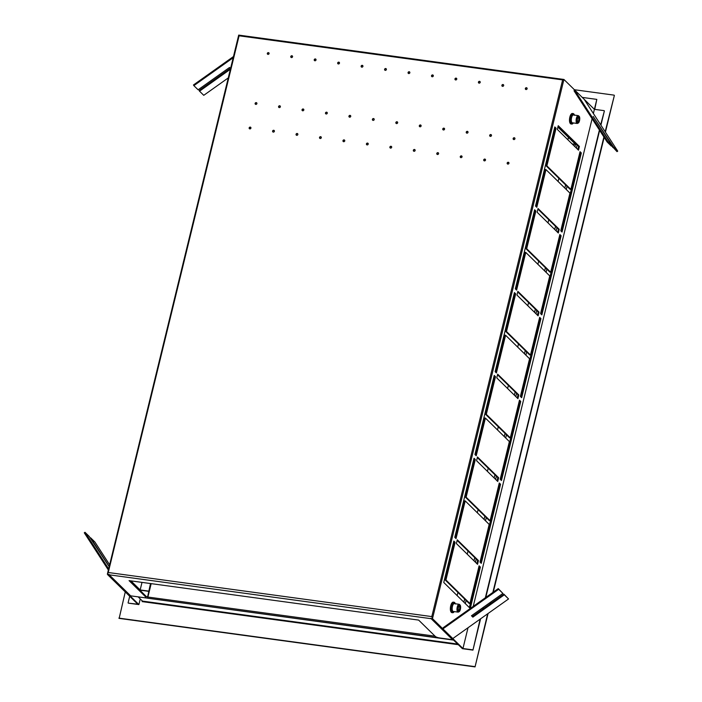<?xml version="1.0" encoding="UTF-8"?>
<svg xmlns="http://www.w3.org/2000/svg" width="702" height="702" viewBox="0 0 702 702"><rect width="100%" height="100%" fill="white"/><g stroke="black" fill="none" stroke-linecap="round" stroke-linejoin="round"><path stroke-width="1.05" d="M605.168 131.73L614.373 95.411L605.422 132.125M603.895 136.96L492.857 592.435M490.461 602.263L490.049 603.974M487.653 613.802L475.052 666.9L119.156 618.392L125.263 591.909M604.15 137.355L493.278 592.137M490.882 601.965L490.47 603.676M488.074 613.504L475.052 666.9M614.083 95.139L574.403 89.733M474.771 666.619L118.875 618.12M150.5 583.546L147.631 596.761A1.316 0.491 -82.2 0 0 147.622 598.209L446.911 638.995A1.316 0.491 97.8 0 1 446.893 638.943M151.176 583.634L147.622 598.209M457.134 595.603L457.915 592.427M467.234 554.194L468.006 551.017M477.325 512.776L478.106 509.599M487.425 471.367L488.197 468.19M497.516 429.957L498.288 426.781M507.616 388.539L508.388 385.372M517.707 347.13L518.48 343.954M527.807 305.721L528.58 302.544M537.899 264.312L538.671 261.135M547.99 222.894L548.771 219.717M558.09 181.485L558.862 178.308M568.48 137.443L567.9 139.795M147.911 597.042L435.047 636.17M148.938 591.374L139.812 590.136M576.719 144.498L572.384 144.191M138.399 596.911L453.694 640.119M140.26 598.929L138.882 604.589L128.369 603.15L137.794 604.203L107.599 574.605A1.764 0.658 97.8 0 1 107.371 574.104L238.698 35.109M594.734 109.38L596.823 99.394L593.383 113.505M600.666 124.772L604.387 110.934L600.921 125.158M599.64 130.388L485.784 597.463M483.388 607.291L482.967 609.003M480.572 618.831L472.946 650.113L462.434 648.683L430.923 618.199A1.764 0.658 -82.2 0 0 431.151 618.699L109.222 574.824L130.66 595.84L143.603 597.604A3.519 0.877 13.7 0 0 145.902 597.332L146.104 596.507A3.519 0.877 13.7 0 0 145.911 596.112L130.282 580.791M457.73 644.067L142.48 601.105L142.12 601.605L142.48 601.105L138.452 597.148M557.906 127.08L575.561 144.384L572.104 143.919M576.649 144.77L558.046 126.535M148.657 591.102L140.163 589.943L130.914 580.87M142.006 582.388L140.163 589.943M138.882 604.589L108.477 574.438M250.517 128.729L250.825 127.466A0.965 0.869 134.4 0 0 249.517 128.817M108.599 568.787L84.995 532.292L84.284 532.8L108.319 569.954M109.161 566.461L90.637 537.82L94.875 541.97L109.591 564.724M109.126 566.628L89.233 536.442L84.995 532.292M129.695 596.261L128.089 602.878M502.904 593.427L498.244 588.609L443.208 627.702L442.927 628.878L452.799 638.557L508.546 598.955L504.317 594.805L472.867 617.146L471.463 615.759L502.904 593.427L498.674 589.276L442.927 628.878L432.765 618.918A1.764 0.658 -82.2 0 1 432.537 618.418L431.8 616.593L562.635 79.896L563.925 79.458L594.401 109.328L604.106 110.653M228.264 77.913L203.755 95.323L199.526 91.172L230.37 69.261M230.572 68.445L229.563 67.453L198.113 89.786L193.875 85.635L233.187 57.722M193.875 85.635L193.454 84.977L233.468 56.546M478.966 566.374L479.563 566.962L469.594 607.818M469.91 603.509L445.928 579.992L455.115 542.313L453.843 541.067L443.752 582.476L470.27 608.476L480.37 567.067L479.097 565.821L469.91 603.509L469.103 603.395L445.121 579.887L454.308 542.198L453.711 541.619M477.351 457.555L497.832 477.641L497.06 480.817M499.157 483.546L499.745 484.134L480.598 562.679M473.903 458.792L474.491 459.38L465.312 497.06L489.294 520.577L490.101 520.682L499.289 483.002L500.561 484.248L481.274 563.337L480.01 562.1L489.189 524.412L465.207 500.895L456.019 538.583L454.756 537.337L474.034 458.239L475.307 459.485L466.119 497.174L490.101 520.682M465.207 500.895L464.399 500.789L455.344 537.925M457.16 540.382L477.641 560.468L476.869 563.645M497.534 374.728L518.023 394.814L517.251 397.99M519.34 400.728L519.936 401.307L500.789 479.852M494.094 375.965L494.682 376.553L485.494 414.233L509.485 437.75L510.293 437.864L519.48 400.175L520.744 401.421L501.465 480.519L500.193 479.273L509.38 441.584L485.398 418.076L476.21 455.756L474.938 454.519L494.226 375.421L495.498 376.658L486.31 414.347L510.293 437.864M485.398 418.076L484.591 417.962L475.535 455.098M517.725 291.909L538.215 311.995L537.442 315.172M539.531 317.901L540.128 318.489L520.981 397.034M514.276 293.146L514.873 293.726L505.686 331.414L529.677 354.922L530.484 355.036L539.671 317.348L540.935 318.594L521.656 397.692L520.384 396.446L529.571 358.766L505.589 335.249L496.402 372.938L495.129 371.691L514.417 292.594L515.68 293.84L506.502 331.519L530.484 355.036M505.589 335.249L504.782 335.144L495.726 372.271M537.916 209.082L558.406 229.168L557.634 232.344M559.722 235.082L560.319 235.661L541.172 314.206M534.468 210.319L535.064 210.907L525.877 248.587L549.859 272.104L550.675 272.209L559.863 234.529L561.126 235.775L541.847 314.873L540.575 313.627L549.763 275.939L525.78 252.43L516.593 290.11L515.321 288.864L534.608 209.766L535.872 211.012L526.684 248.701L550.675 272.209M525.78 252.43L524.973 252.316L515.917 289.452M558.108 126.263L578.597 146.341L577.825 149.517M579.913 152.255L580.51 152.834L561.363 231.388M554.659 127.501L555.256 128.08L546.068 165.769L570.05 189.277L570.866 189.391L580.045 151.702L581.317 152.948L562.039 232.046L560.766 230.8L569.954 193.111L545.972 169.603L536.784 207.283L535.512 206.046L554.799 126.948L556.063 128.194L546.876 165.874L570.866 189.391M545.972 169.603L545.164 169.489L536.109 206.625M599.394 129.993L485.363 597.762M482.967 607.59L482.546 609.301M480.15 619.129L472.946 650.113M582.23 97.402L596.823 99.394M199.526 91.172L199.096 90.505L230.396 68.269M607.844 141.453L574.368 89.689L574.078 90.865L607.125 141.962L607.844 141.453L612.074 145.604L611.363 146.113L607.125 141.962M584.239 99.377L617.716 151.132L613.487 146.981L593.19 116.4L612.074 145.604M238.706 35.1L563.925 79.458L432.537 618.418M562.635 79.896L239.084 35.802L238.759 35.144L239.084 35.802L238.759 35.144L563.636 79.414M267.322 53.343A0.965 0.869 134.4 0 1 269.094 53.58A0.965 0.869 134.4 0 1 267.532 54.151A0.965 0.869 134.4 0 1 267.322 53.343M267.69 54.273A0.965 0.869 134.4 0 1 269.006 52.931M249.149 127.887A0.965 0.869 134.4 0 1 250.711 127.316A0.965 0.869 134.4 0 1 250.263 128.861A0.965 0.869 134.4 0 1 249.149 127.887M255.124 103.369A0.965 0.869 134.4 0 1 256.906 103.606A0.965 0.869 134.4 0 1 255.335 104.177A0.965 0.869 134.4 0 1 255.124 103.369M255.493 104.3A0.965 0.869 134.4 0 1 256.809 102.957M290.777 56.537A0.965 0.869 134.4 0 1 292.339 55.967A0.965 0.869 134.4 0 1 291.892 57.52A0.965 0.869 134.4 0 1 290.777 56.537M291.146 57.467A0.965 0.869 134.4 0 1 292.462 56.125M278.58 106.564A0.965 0.869 134.4 0 1 280.151 105.993A0.965 0.869 134.4 0 1 279.694 107.546A0.965 0.869 134.4 0 1 278.58 106.564M278.948 107.494A0.965 0.869 134.4 0 1 280.273 106.151M272.604 131.081A0.965 0.869 134.4 0 1 274.175 130.511A0.965 0.869 134.4 0 1 273.719 132.064A0.965 0.869 134.4 0 1 272.604 131.081M272.973 132.011A0.965 0.869 134.4 0 1 274.298 130.669M297.841 134.521A0.965 0.869 134.4 0 1 296.27 135.091A0.965 0.869 134.4 0 1 296.727 133.538A0.965 0.869 134.4 0 1 297.841 134.521M296.428 135.214A0.965 0.869 134.4 0 1 297.753 133.863M303.817 110.003A0.965 0.869 134.4 0 1 302.246 110.574A0.965 0.869 134.4 0 1 302.702 109.021A0.965 0.869 134.4 0 1 303.817 110.003M302.404 110.697A0.965 0.869 134.4 0 1 303.729 109.345M316.014 59.977A0.965 0.869 134.4 0 1 314.443 60.547A0.965 0.869 134.4 0 1 314.9 58.994A0.965 0.869 134.4 0 1 316.014 59.977M314.601 60.67A0.965 0.869 134.4 0 1 315.926 59.319M321.297 137.715A0.965 0.869 134.4 0 1 319.726 138.285A0.965 0.869 134.4 0 1 320.182 136.732A0.965 0.869 134.4 0 1 321.297 137.715M319.893 138.408A0.965 0.869 134.4 0 1 321.209 137.057M327.272 113.197A0.965 0.869 134.4 0 1 325.71 113.768A0.965 0.869 134.4 0 1 326.158 112.223A0.965 0.869 134.4 0 1 327.272 113.197M325.868 113.891A0.965 0.869 134.4 0 1 327.185 112.548M339.47 63.171A0.965 0.869 134.4 0 1 337.899 63.742A0.965 0.869 134.4 0 1 338.355 62.197A0.965 0.869 134.4 0 1 339.47 63.171M338.057 63.864A0.965 0.869 134.4 0 1 339.382 62.522M344.752 140.918A0.965 0.869 134.4 0 1 343.19 141.488A0.965 0.869 134.4 0 1 343.638 139.935A0.965 0.869 134.4 0 1 344.752 140.918M343.348 141.602A0.965 0.869 134.4 0 1 344.664 140.26M350.728 116.4A0.965 0.869 134.4 0 1 349.166 116.971A0.965 0.869 134.4 0 1 349.614 115.418A0.965 0.869 134.4 0 1 350.728 116.4M349.324 117.085A0.965 0.869 134.4 0 1 350.64 115.742M362.925 66.374A0.965 0.869 134.4 0 1 361.354 66.944A0.965 0.869 134.4 0 1 361.811 65.391A0.965 0.869 134.4 0 1 362.925 66.374M361.521 67.059A0.965 0.869 134.4 0 1 362.837 65.716M368.217 144.112A0.965 0.869 134.4 0 1 366.646 144.682A0.965 0.869 134.4 0 1 367.102 143.129A0.965 0.869 134.4 0 1 368.217 144.112M366.804 144.805A0.965 0.869 134.4 0 1 368.12 143.454M374.192 119.594A0.965 0.869 134.4 0 1 372.622 120.165A0.965 0.869 134.4 0 1 373.078 118.612A0.965 0.869 134.4 0 1 374.192 119.594M372.78 120.288A0.965 0.869 134.4 0 1 374.096 118.936M386.381 69.568A0.965 0.869 134.4 0 1 384.819 70.139A0.965 0.869 134.4 0 1 385.266 68.585A0.965 0.869 134.4 0 1 386.381 69.568M384.977 70.261A0.965 0.869 134.4 0 1 386.293 68.91M391.672 147.306A0.965 0.869 134.4 0 1 390.101 147.876A0.965 0.869 134.4 0 1 390.558 146.323A0.965 0.869 134.4 0 1 391.672 147.306M390.259 147.999A0.965 0.869 134.4 0 1 391.584 146.648M397.648 122.789A0.965 0.869 134.4 0 1 396.077 123.359A0.965 0.869 134.4 0 1 396.533 121.806A0.965 0.869 134.4 0 1 397.648 122.789M396.235 123.482A0.965 0.869 134.4 0 1 397.56 122.139M409.845 72.762A0.965 0.869 134.4 0 1 408.274 73.333A0.965 0.869 134.4 0 1 409.626 71.955A0.965 0.869 134.4 0 1 409.845 72.762M408.432 73.456A0.965 0.869 134.4 0 1 409.749 72.113M415.128 150.509A0.965 0.869 134.4 0 1 413.557 151.07A0.965 0.869 134.4 0 1 414.013 149.526A0.965 0.869 134.4 0 1 415.128 150.509M413.715 151.193A0.965 0.869 134.4 0 1 415.04 149.851M421.103 125.991A0.965 0.869 134.4 0 1 419.533 126.562A0.965 0.869 134.4 0 1 419.989 125.009A0.965 0.869 134.4 0 1 421.103 125.991M419.691 126.676A0.965 0.869 134.4 0 1 421.016 125.333M433.301 75.965A0.965 0.869 134.4 0 1 431.73 76.536A0.965 0.869 134.4 0 1 432.186 74.982A0.965 0.869 134.4 0 1 433.301 75.965M431.888 76.65A0.965 0.869 134.4 0 1 433.213 75.307M438.583 153.703A0.965 0.869 134.4 0 1 437.013 154.273A0.965 0.869 134.4 0 1 437.469 152.72A0.965 0.869 134.4 0 1 438.583 153.703M437.179 154.387A0.965 0.869 134.4 0 1 438.496 153.045M444.559 129.186A0.965 0.869 134.4 0 1 442.997 129.756A0.965 0.869 134.4 0 1 443.445 128.203A0.965 0.869 134.4 0 1 444.559 129.186M443.155 129.879A0.965 0.869 134.4 0 1 444.471 128.527M456.756 79.159A0.965 0.869 134.4 0 1 455.186 79.73A0.965 0.869 134.4 0 1 455.642 78.176A0.965 0.869 134.4 0 1 456.756 79.159M455.344 79.852A0.965 0.869 134.4 0 1 456.669 78.501M462.039 156.897A0.965 0.869 134.4 0 1 460.258 156.66A0.965 0.869 134.4 0 1 461.828 156.09A0.965 0.869 134.4 0 1 462.039 156.897M460.635 157.59A0.965 0.869 134.4 0 1 461.951 156.239M468.015 132.38A0.965 0.869 134.4 0 1 466.453 132.95A0.965 0.869 134.4 0 1 466.9 131.397A0.965 0.869 134.4 0 1 468.015 132.38M466.611 133.073A0.965 0.869 134.4 0 1 467.927 131.73M480.212 82.353A0.965 0.869 134.4 0 1 478.641 82.924A0.965 0.869 134.4 0 1 479.097 81.379A0.965 0.869 134.4 0 1 480.212 82.353M478.808 83.047A0.965 0.869 134.4 0 1 480.124 81.704M485.494 160.091A0.965 0.869 134.4 0 1 483.932 160.661A0.965 0.869 134.4 0 1 485.284 159.284A0.965 0.869 134.4 0 1 485.494 160.091M484.09 160.784A0.965 0.869 134.4 0 1 485.407 159.442M491.479 135.583A0.965 0.869 134.4 0 1 489.908 136.153A0.965 0.869 134.4 0 1 490.365 134.6A0.965 0.869 134.4 0 1 491.479 135.583M490.066 136.267A0.965 0.869 134.4 0 1 491.382 134.924M503.667 85.556A0.965 0.869 134.4 0 1 502.106 86.127A0.965 0.869 134.4 0 1 502.553 84.573A0.965 0.869 134.4 0 1 503.667 85.556M502.263 86.241A0.965 0.869 134.4 0 1 503.58 84.898M508.959 163.294A0.965 0.869 134.4 0 1 507.388 163.864A0.965 0.869 134.4 0 1 507.844 162.311A0.965 0.869 134.4 0 1 508.959 163.294M507.546 163.978A0.965 0.869 134.4 0 1 508.871 162.636M514.935 138.777A0.965 0.869 134.4 0 1 513.364 139.347A0.965 0.869 134.4 0 1 513.82 137.794A0.965 0.869 134.4 0 1 514.935 138.777M513.522 139.47A0.965 0.869 134.4 0 1 514.847 138.118M527.123 88.75A0.965 0.869 134.4 0 1 525.561 89.321A0.965 0.869 134.4 0 1 526.017 87.768A0.965 0.869 134.4 0 1 527.123 88.75M525.719 89.444A0.965 0.869 134.4 0 1 527.035 88.092M480.37 567.067L479.563 566.962M445.928 579.992L445.121 579.887M455.115 542.313L454.308 542.198M498.648 477.755L497.736 481.475L476.57 460.731L477.483 457.002L498.648 477.755L497.832 477.641M499.745 484.134L500.561 484.248M465.312 497.06L466.119 497.174M474.491 459.38L475.307 459.485M456.379 543.559L457.292 539.829L478.457 560.573L477.544 564.303L456.379 543.559M477.641 560.468L478.457 560.573M518.023 394.814L518.831 394.928L517.927 398.657L496.762 377.904L497.674 374.184L518.831 394.928M519.936 401.307L520.744 401.421M485.494 414.233L486.31 414.347M494.682 376.553L495.498 376.658M538.215 311.995L539.022 312.1L538.118 315.83L516.953 295.086L517.865 291.356L539.022 312.1M540.128 318.489L540.935 318.594M505.686 331.414L506.502 331.519M514.873 293.726L515.68 293.84M558.406 229.168L559.213 229.282L558.309 233.003L537.144 212.258L538.057 208.529L559.213 229.282M560.319 235.661L561.126 235.775M525.877 248.587L526.684 248.701M535.064 210.907L535.872 211.012M578.597 146.341L579.404 146.455L578.501 150.184L557.335 129.431L558.239 125.711L579.404 146.455M580.51 152.834L581.317 152.948M546.068 165.769L546.876 165.874M555.256 128.08L556.063 128.194M468.023 627.746L462.96 648.516L472.665 649.841M592.102 118.735L473.227 606.379M617.716 151.132L617.005 151.641L611.714 145.858M508.546 598.955L503.887 594.146L472.437 616.479L471.604 615.663M498.674 589.276L498.244 588.609M613.487 146.981L612.767 147.49M504.317 594.805L503.887 594.146M472.867 617.146L472.437 616.479M145.902 597.332A3.519 0.877 13.7 0 0 145.709 596.946L129.063 580.624L418.638 620.085L435.293 636.407A3.519 0.877 13.7 0 0 439.654 637.96L452.597 639.724L452.729 639.171M109.222 574.824A1.764 0.658 -82.2 0 1 108.994 574.324L107.599 574.605M108.994 574.324L108.406 574.71M462.96 648.516L452.799 638.557M570.156 123.298A5.107 1.904 -82.2 0 1 569.708 122.245M569.682 122.13A5.107 1.904 -82.2 0 1 571.437 113.891M451.035 611.96A5.107 1.904 -82.2 0 1 450.587 610.907M450.552 610.793A5.107 1.904 -82.2 0 1 452.316 602.544M452.597 639.724L431.151 618.699M107.371 574.104L108.248 572.499L431.8 616.593M577.509 121.683A2.203 0.825 97.8 0 0 577.667 121.744A2.203 0.825 97.8 0 0 578.606 120.49A2.203 0.825 97.8 0 0 578.746 118.085A2.203 0.825 97.8 0 0 578.264 117.392A2.203 0.825 97.8 0 0 578.097 117.41M577.43 121.402A2.641 0.983 97.8 0 0 577.649 121.964A2.641 0.983 97.8 0 0 578.974 121.2A2.641 0.983 97.8 0 0 579.308 117.839A2.641 0.983 97.8 0 0 578.299 117.173A2.641 0.983 97.8 0 0 577.43 121.402M578.211 123.061L577.492 123.394A3.958 1.483 -82.2 0 1 577.132 123.455A3.958 1.483 -82.2 0 1 576.263 122.201A3.958 1.483 -82.2 0 1 576.509 117.866A3.958 1.483 -82.2 0 1 578.202 115.602A3.958 1.483 -82.2 0 1 578.527 115.76L579.132 116.269A3.519 1.316 -82.2 0 1 579.615 117.243A3.519 1.316 -82.2 0 1 579.501 120.718A3.519 1.316 -82.2 0 1 578.211 123.061A3.519 1.316 -82.2 0 1 577.114 121.999A3.519 1.316 -82.2 0 1 577.456 117.787A3.519 1.316 -82.2 0 1 579.132 116.269M458.388 610.345A2.203 0.825 97.8 0 0 458.546 610.407A2.203 0.825 97.8 0 0 459.485 609.152A2.203 0.825 97.8 0 0 459.617 606.747A2.203 0.825 97.8 0 0 459.134 606.045A2.203 0.825 97.8 0 0 458.976 606.072M458.309 610.064A2.641 0.983 97.8 0 0 458.52 610.626A2.641 0.983 97.8 0 0 459.854 609.854A2.641 0.983 97.8 0 0 460.179 606.502A2.641 0.983 97.8 0 0 459.178 605.835A2.641 0.983 97.8 0 0 458.309 610.064M459.082 611.723L458.362 612.056A3.958 1.483 -82.2 0 1 458.011 612.118A3.958 1.483 -82.2 0 1 457.134 610.863A3.958 1.483 -82.2 0 1 457.388 606.528A3.958 1.483 -82.2 0 1 459.082 604.264A3.958 1.483 -82.2 0 1 459.406 604.422L460.012 604.931A3.519 1.316 -82.2 0 1 460.494 605.905A3.519 1.316 -82.2 0 1 460.372 609.38A3.519 1.316 -82.2 0 1 459.082 611.723A3.519 1.316 -82.2 0 1 457.994 610.661A3.519 1.316 -82.2 0 1 458.327 606.449A3.519 1.316 -82.2 0 1 460.012 604.931M140.681 590.987L140.856 590.277M146.086 596.551L147.631 596.761M463.882 602.219L464.654 599.043M473.982 560.801L474.754 557.625M484.073 519.392L484.845 516.216M494.164 477.983L494.945 474.806M504.264 436.565L505.036 433.388M514.355 395.156L515.136 391.979M524.455 353.747L525.228 350.57M534.547 312.329L535.319 309.161M544.647 270.919L545.419 267.743M554.738 229.51L555.51 226.334M564.838 188.101L565.61 184.924M574.929 146.683L575.438 144.603M465.321 603.623L466.093 600.447M475.412 562.214L476.184 559.038M485.512 520.796L486.284 517.62M495.603 479.387L496.375 476.21M505.694 437.978L506.475 434.801M515.794 396.56L516.567 393.383M525.886 355.151L526.667 351.974M535.986 313.741L536.758 310.565M546.077 272.323L546.849 269.156M556.177 230.914L556.949 227.738M566.268 189.505L567.04 186.328M576.368 148.096L577.141 144.919M142.287 600.912L142.12 601.605L458.38 644.708M580.264 152.597L561.117 231.142M560.073 235.424L540.926 313.969M539.882 318.243L520.735 396.788M519.691 401.07L500.544 479.615M499.508 483.897L480.352 562.442M479.317 566.716L469.348 607.581M145.709 596.946L145.911 596.112M238.741 35.223L107.555 573.358M239.084 35.802L108.248 572.499M432.765 618.918L431.958 618.804M572.762 123.649A5.283 1.974 -82.2 0 1 571.832 124.061L570.937 123.938A5.283 1.974 -82.2 0 1 569.778 122.271A5.283 1.974 -82.2 0 1 570.112 116.497A5.283 1.974 -82.2 0 1 572.367 113.478L573.253 113.601A5.283 1.974 -82.2 0 1 574.043 114.242M573.394 122.947L571.832 124.061A5.283 1.974 -82.2 0 1 570.665 122.394A5.283 1.974 -82.2 0 1 570.998 116.611A5.283 1.974 -82.2 0 1 573.253 113.601L574.526 115.339M573.367 122.938A5.107 1.904 -82.2 0 1 570.893 122.297A5.107 1.904 -82.2 0 1 571.753 115.295A5.107 1.904 -82.2 0 1 574.429 115.093M577.132 123.455L572.332 122.797A3.958 1.483 -82.2 0 1 571.463 121.551A3.958 1.483 -82.2 0 1 571.709 117.208A3.958 1.483 -82.2 0 1 573.402 114.952L578.202 115.602M572.613 122.832A4.133 1.544 -82.2 0 1 571.235 121.648A4.133 1.544 -82.2 0 1 571.665 116.593A4.133 1.544 -82.2 0 1 573.683 114.988M453.632 612.311A5.283 1.974 -82.2 0 1 452.711 612.723L451.816 612.6A5.283 1.974 -82.2 0 1 450.658 610.933A5.283 1.974 -82.2 0 1 450.991 605.15A5.283 1.974 -82.2 0 1 453.246 602.14L454.133 602.255A5.283 1.974 -82.2 0 1 454.914 602.904M454.273 611.6L452.711 612.723A5.283 1.974 -82.2 0 1 451.544 611.056A5.283 1.974 -82.2 0 1 451.877 605.273A5.283 1.974 -82.2 0 1 454.133 602.255L455.405 604.001M454.238 611.6A5.107 1.904 -82.2 0 1 451.772 610.959A5.107 1.904 -82.2 0 1 452.632 603.957A5.107 1.904 -82.2 0 1 455.308 603.755M458.011 612.118L453.211 611.46A3.958 1.483 -82.2 0 1 452.334 610.205A3.958 1.483 -82.2 0 1 452.588 605.87A3.958 1.483 -82.2 0 1 454.282 603.615L459.082 604.264M453.492 611.495A4.133 1.544 -82.2 0 1 452.114 610.31A4.133 1.544 -82.2 0 1 452.544 605.256A4.133 1.544 -82.2 0 1 454.563 603.65M570.937 123.938L569.673 122.192C569.497 116.901 570.401 113.996 572.367 113.478M451.816 612.6L450.544 610.854C450.377 605.563 451.281 602.658 453.246 602.14"/></g></svg>
